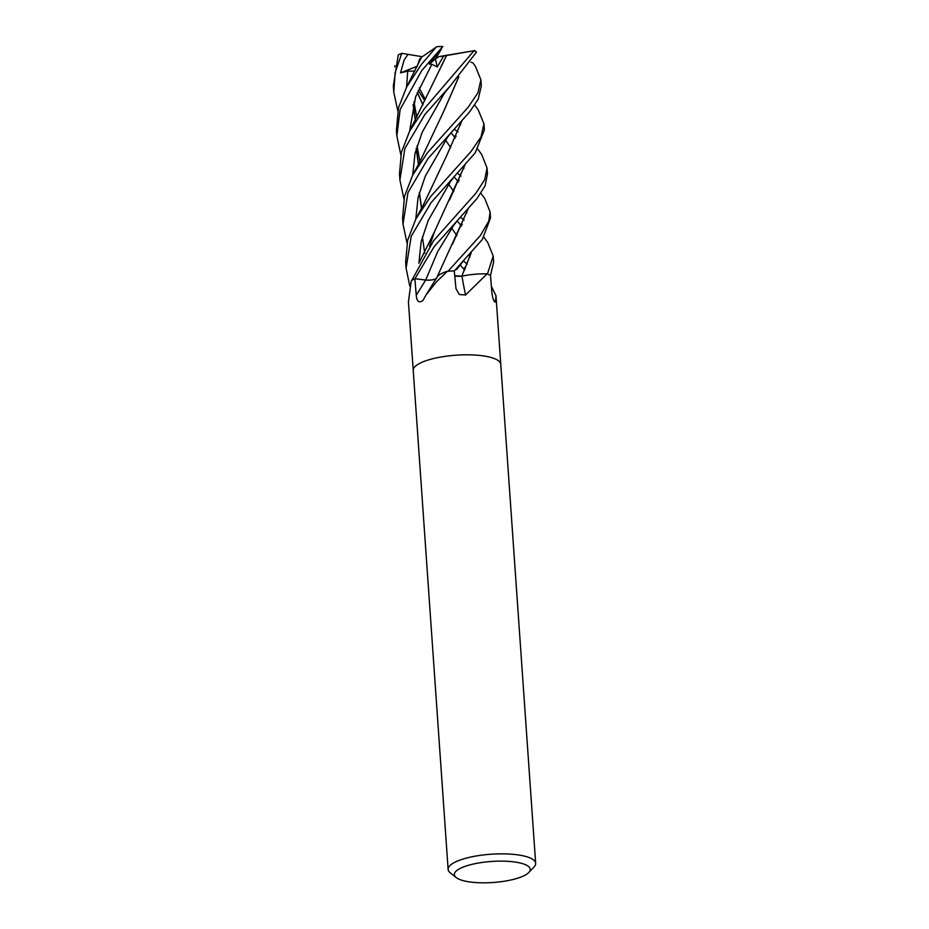 <?xml version="1.0" encoding="UTF-8"?>
<svg xmlns="http://www.w3.org/2000/svg" width="929" height="929" viewBox="0 0 929 929"><rect width="100%" height="100%" fill="white"/><g stroke="black" fill="none" stroke-linecap="round" stroke-linejoin="round"><path stroke-width="1.39" d="M491.36 286.248L495.981 295.794L495.459 301.971L494.658 301.983M493.566 299.974A741.969 635.587 -8.7 0 0 495.459 301.971C493.88 301.867 492.672 298.546 491.824 292.02L490.5 275.367L493.624 262.106L493.194 256.032L487.411 274.067A43.872 12.17 -4 0 1 490.547 275.39M454.711 275.797A7.386 2.044 176 0 0 461.945 276.145A32.167 8.918 -4 0 1 486.552 273.858A5.934 1.649 176 0 0 486.993 273.927A43.872 12.17 -4 0 1 490.5 275.367M486.993 273.927L465.568 294.992L459.344 294.528L455.988 288.71L454.269 270.862A43.872 12.17 -4 0 0 447.337 271.326L436.549 281.742L426.214 294.702L422.927 300.497C419.002 303.284 416.773 301.519 416.25 295.201L414.88 278.723L425.633 280.059A7.386 2.044 176 0 0 436.131 278.723M456.174 877.545L450.228 872.795A43.872 12.17 -4 0 1 448.126 869.428A43.872 12.17 -4 0 1 476.693 855.911A43.872 12.17 -4 0 1 535.661 863.308A43.872 12.17 -4 0 1 534.047 866.943L528.822 872.47A38.031 10.544 -4 0 1 505.457 881.04A38.031 10.544 -4 0 1 456.174 877.545A38.031 10.544 -4 0 1 479.12 862.913A38.031 10.544 -4 0 1 518.01 862.542A38.031 10.544 -4 0 1 528.822 872.47M441.798 356.875A43.872 12.17 -4 0 0 413.231 370.392A43.872 12.17 -4 0 1 441.798 356.875A43.872 12.17 -4 0 1 500.766 364.273L535.661 863.308M426.214 294.702L437.141 277.028A32.167 8.918 -4 0 1 446.803 271.419A727.964 414.938 -86.8 0 1 446.628 271.709M411.373 280.79A5.934 1.649 176 0 0 411.384 280.779A727.964 727.152 112.9 0 1 411.175 281.15L408.435 301.913L413.219 370.323M411.454 280.628L411.175 281.15L411.454 280.628A43.872 12.17 -4 0 1 414.88 278.723M461.945 276.145A741.969 265.439 -70.6 0 0 465.568 294.992M457.916 173.572L461.063 176.104M480.839 193.197L484.81 198.609L490.117 212.033L488.77 221.102L480.386 235.525L448.057 271.268A43.872 12.17 -4 0 1 454.351 270.862L482.221 239.647L490.535 217.932M459.286 180.342L458.345 179.599M394.709 66.807L394.941 65.727M434.098 246.731L476.96 198.574L485.101 185.823L487.458 173.897L487.04 167.928L484.764 179.576L475.985 193.127L433.669 240.599L411.768 280.419A43.872 12.17 -4 0 1 414.926 278.7L434.098 246.731M456.244 136.238L455.245 135.46M454.838 129.537L458.032 132.046M477.808 149.163L481.617 154.353L487.04 167.928M460.993 217.537L464.128 220.103M483.939 237.232L487.783 242.585L493.194 256.032M462.317 224.388L461.423 223.668M400.852 154.829L396.846 136.029L400.144 109.471L421.778 70.511L442.831 46.45L429.361 64.078L431.857 64.24L437.257 66.993L443.632 56.042L474.916 50.549M436.444 46.822L421.36 64.473L406.612 87.047L421.452 57.296L436.862 46.671A43.872 12.17 -4 0 1 442.831 46.45M409.782 286.074L406.089 268.226L411.233 236.291L431.021 202.754L475.207 152.867L484.381 129.909L483.974 124.126M478.261 109.97L483.951 123.812L481.001 137.004L470.875 151.682L430.591 196.623L415.797 219.081L407.634 240.309L405.659 262.152L406.089 268.226M464.059 261.513L467.241 264.091M465.394 268.376L464.488 267.645M403.918 198.899L399.911 180.017L404.881 148.524L424.855 114.546L450.588 85.549L476.496 52.07A43.872 12.17 -4 0 0 474.034 50.7L424.437 108.623L409.608 131.21L401.409 152.344L399.493 174.048M427.932 158.685L469.575 111.979L478.226 99.159L481.303 85.956L480.874 79.801L477.97 92.749L468.158 107.23L427.526 152.658L412.662 175.209L404.475 196.437L402.582 218.164L403 224.11L407.982 192.57L427.932 158.685M470.887 62.208L472.954 62.87L475.416 66.331L480.874 79.801M436.665 278.363C434.098 279.815 430.441 280.372 425.703 280.024L414.926 278.7M465.835 275.402L461.725 276.203M471.073 253.06L461.783 276.157L454.711 275.727M417.33 92.412L422.997 104.861M445.583 140.198L450.728 147.583M462.863 167.069L463.734 168.799M468.053 208.862L452.435 244.327M417.272 92.552L422.962 104.954M462.932 166.999L463.78 168.672M468.204 208.7L436.711 277.841M401.769 53.325A43.872 12.17 -4 0 0 398.251 54.904L393.339 85.932L393.768 92.076L395.139 72.683L401.769 53.325L408.04 54.358L404.138 60.013L400.527 72.868L407.726 71.127L414.903 71.08M418.166 90.415L424.762 100.657L418.166 90.415M450.96 132.696L455.419 138.026L450.96 132.696M453.538 225.596L437.687 251.643L425.691 280.024L437.687 251.643L453.538 225.596M446.559 55.531L409.608 131.21M416.204 148.686L418.398 164.387M446.605 55.519L441.252 66.04M416.32 148.268L418.48 164.224M451.796 228.337L456.952 235.652M469.099 255.161L469.946 256.892M431.857 64.24L415.646 96.732L409.631 131.152L415.646 96.732L431.857 64.24M457.033 220.8L461.55 226.119L457.033 220.8M461.98 120.677L446.628 155.712L423.856 203.892L415.797 219.081L418.085 197.459L425.273 176.208L447.615 137.132L425.273 176.208L418.085 197.459L415.797 219.093M422.37 236.918L424.75 253.269M407.018 242.968L403 224.11M461.818 120.863L446.884 155.213M449.531 200.002L464.976 164.758M460.668 124.718L459.82 123.069M465.127 164.596L434.47 231.762L429.5 246.22M450.542 181.48L428.223 220.475L421.162 241.633L418.874 263.209M444.376 93.225L422.196 132.255L414.996 153.482L412.72 175.105L414.996 153.482L422.196 132.255L444.376 93.237L450.588 85.549M460.099 264.777L464.593 270.165L460.099 264.777M458.717 76.933L443.586 111.596M419.397 192.408L421.592 208.293M458.88 76.759L443.632 111.526L420.837 159.765L412.662 175.209M419.293 192.791L421.487 208.479M397.786 110.795L393.768 92.076M407.726 71.127L406.565 87.14L407.726 71.127M453.991 176.789L458.52 182.049L453.991 176.789M456.603 269.561L462.549 262.024M413.242 104.28L415.391 120.12M448.73 184.279L453.816 191.606M465.963 211.08L466.846 212.88M417.098 66.772L419.711 58.887L421.22 57.842M413.115 104.71L415.298 120.294M471.224 252.897L461.841 276.122M406.612 87.047L398.436 107.927L396.451 130.49M441.507 48.772L435.434 58.945L439.034 56.576L474.034 50.7M408.04 54.358L421.789 56.657M400.527 72.868L417.284 66.191M443.632 56.042L439.034 56.576M429.361 64.078L435.434 58.945L437.257 66.993M425.633 280.059A740.901 422.323 -86.8 0 1 416.25 295.201M495.981 295.794L500.766 364.203M413.231 370.392L448.126 869.428M490.535 217.99L490.117 212.033M463.014 166.906L463.885 168.358M459.309 218.199L453.526 225.608M425.273 99.368L419.223 87.976M419.92 161.53L417.04 145.841M474.777 105.116L478.481 110.284M447.604 137.144L453.398 129.967M434.47 231.762L419.025 262.919M450.53 181.48L456.278 174.199M416.807 117.426L413.962 101.784M399.911 180.017L399.505 174.048M396.846 136.029L396.416 129.932"/></g></svg>
